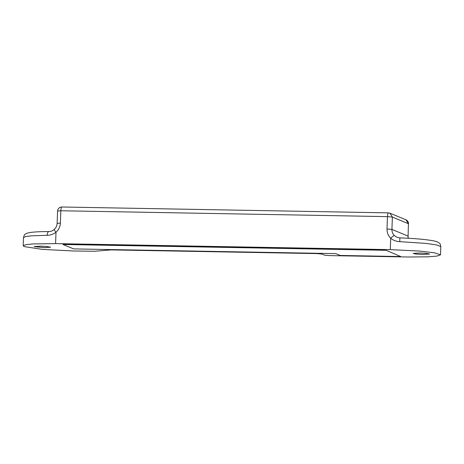 <?xml version="1.0" encoding="UTF-8"?>
<svg xmlns="http://www.w3.org/2000/svg" width="464" height="464" viewBox="0 0 464 464"><rect width="100%" height="100%" fill="white"/><g stroke="black" fill="none" stroke-linecap="round" stroke-linejoin="round"><path stroke-width="0.7" d="M400.722 256.546L340.234 255.461L335.774 253.617L73.66 248.901L62.965 244.482L385.572 250.073L400.722 256.546L385.572 250.073L62.971 244.273L385.572 250.073M62.965 244.482L385.567 250.282M423.162 254.452L429.641 254.017L426.561 253.367L419.595 252.979L413.117 253.414L416.196 254.063L423.162 254.452M44.103 247.637L34.058 246.599L40.536 246.164L46.4 246.448L50.582 247.202L44.103 247.637M408.187 238.247L407.978 236.054L391.929 229.419C391.889 231.855 392.706 233.914 394.394 235.602C393.675 235.573 392.445 236.454 390.7 238.252L390.282 249.626L419.595 251.065L434.443 252.805L440.498 254.829L436.815 256.105L428.081 256.83L408.117 257.004L329.481 255.589L324.556 255.148L321.883 254.04L316.958 253.599L110.954 249.899L94.499 251.262L73.416 250.983L42.288 249.394L24.174 246.575L23.2 245.787L23.502 237.551C24.07 235.312 24.708 234.146 25.421 234.042L27.219 233.148L30.334 232.47C34.475 231.884 40.664 231.582 48.9 231.553L48.9 231.553C50.825 231.565 52.589 230.875 54.189 229.483C56.016 227.841 56.997 225.788 57.13 223.323L57.582 210.975C57.907 208.522 59.311 207.193 61.787 206.996L61.869 207.014C61.318 207.054 60.97 208.301 60.825 210.76L387.457 216.63L387.005 228.978C386.935 232.632 388.171 235.724 390.7 238.252C393.292 240.393 396.314 241.529 399.771 241.651L425.836 243.391L436.699 244.946L440.8 246.599C440.15 243.014 439.924 243.525 437.413 241.935C436.079 241.355 433.62 240.619 424.925 239.592C417.745 238.798 409.399 238.223 399.898 237.864L396.877 237.22L399.898 237.864M390.282 249.626L55.581 243.612L32.695 243.942L25.572 244.731L23.2 245.787M48.9 231.553L49.062 231.571C47.989 231.606 47.351 232.853 47.148 235.312C50.292 235.306 53.244 234.279 55.999 232.238C58.719 229.802 60.175 226.757 60.372 223.109L60.825 210.76L57.681 211.056M399.893 237.881L399.771 241.651M394.394 235.602L396.877 237.22M55.581 243.612L55.999 232.238C54.503 230.382 53.94 229.465 54.317 229.489M23.502 237.556L25.769 236.518L31.558 235.816L47.148 235.312M60.372 223.109L57.229 223.404M388.501 212.883L389.928 213.179L388.501 212.883C387.956 212.924 387.608 214.171 387.457 216.63L392.382 217.071L391.929 229.419L387.005 228.978M408.43 223.712L408.076 236.135L408.43 223.712L405.977 219.82L389.928 213.179L392.382 217.071L408.43 223.712M440.498 254.829L440.8 246.599M388.426 212.872L61.787 206.996M408.268 238.252L408.076 236.135M408.529 223.787C408.517 221.96 407.67 220.638 405.977 219.82"/></g></svg>
